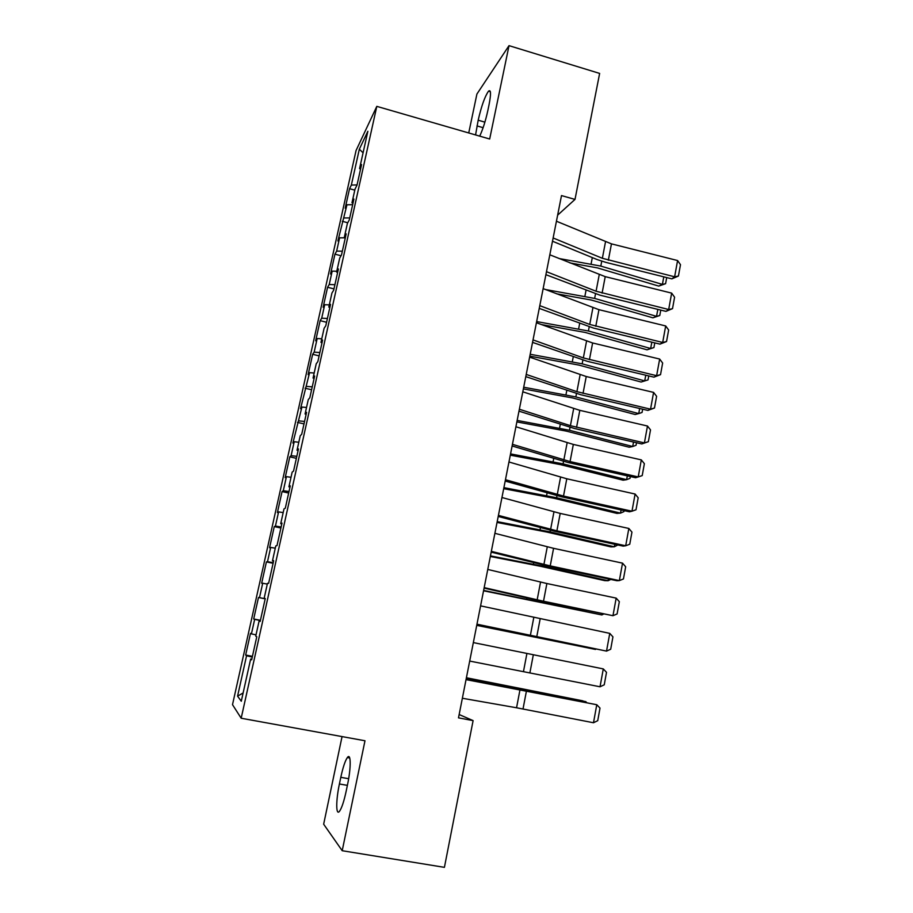 <?xml version="1.0" encoding="UTF-8"?>
<svg xmlns="http://www.w3.org/2000/svg" width="913" height="913" viewBox="0 0 913 913"><rect width="100%" height="100%" fill="white"/><g stroke="black" fill="none" stroke-linecap="round" stroke-linejoin="round"><path stroke-width="1.37" d="M342.055 736.586L323.659 824.211L342.204 850.711L444.414 867.35L473.105 720.619L459.148 714.537M356.07 150.497L232.507 704.665L241.18 718.234L376.807 106.365L356.07 150.497M376.807 106.365L489.676 139.016L509.02 45.65L476.906 94.062L468.734 132.956M363.077 152.813L359.334 149.184L351.345 185.077L349.542 188.694L345.194 208.221L346.963 204.774L337.89 240.975L339.602 237.825L336.646 251.121L334.957 254.156L330.54 273.991L332.184 271.138L329.205 284.525L327.584 287.275L323.134 307.27L324.708 304.702L321.707 318.215L320.143 320.657L315.658 340.811L317.176 338.552L314.152 352.167L312.657 354.301L308.126 374.615L309.587 372.664L300.537 408.682L301.929 407.05L292.89 443.033L294.214 441.721L291.11 455.667L289.809 456.842L285.176 477.659L286.431 476.666L283.304 490.726L282.071 491.582L277.404 512.558L278.591 511.896L275.429 526.071L274.277 526.596L269.563 547.743L270.682 547.423L267.498 561.712L266.413 561.894L261.666 583.213L262.704 583.236L259.497 597.638L258.482 597.49L253.7 618.98L254.67 619.345L251.429 633.873L250.493 633.36L245.665 655.032L252.433 656.333M359.334 149.184L367.859 131.278L359.574 168.574L360.532 169.247M243.12 692.978L237.574 696.151L241.283 701.241L250.653 659.026L251.657 659.825L256.781 636.738L255.731 636.178L259.098 621.011L260.182 621.422L265.261 598.529L264.131 598.357L267.475 583.316L268.627 583.339L273.672 560.65L272.462 560.856L275.772 545.94L277.004 545.586L282.003 523.092L280.713 523.674L284 508.895L285.312 508.164L290.266 485.853L288.907 486.812L292.16 472.147L293.552 471.051L298.46 448.945L297.022 450.257L300.251 435.718L301.712 434.257L306.585 412.334L305.068 414.011L308.274 399.597L309.815 397.783L314.643 376.042L313.056 378.062L316.229 363.773L317.838 361.616L322.62 340.058L320.965 342.421L324.115 328.246L325.804 325.747L330.54 304.371L328.817 307.076L331.944 293.016L333.69 290.186L338.403 268.981L336.6 272.017L339.704 258.082L341.519 254.91L346.187 233.888L344.327 237.254L347.397 223.423L349.28 219.93L353.913 199.091L351.984 202.766L355.031 189.059L356.983 185.248L361.571 164.568L359.574 168.574M237.574 696.151L246.567 655.751L245.665 655.032M557.638 215.148L575.007 199.411L561.495 195.587L458.497 717.858L473.105 720.619M251.429 633.873L256.017 634.877M254.67 619.345L260.376 620.543M250.653 659.026L251.794 659.197M259.497 597.638L265.204 598.78M262.704 583.236L267.292 584.103M259.098 621.011L260.228 621.217M267.498 561.712L273.204 562.728M270.682 547.423L275.269 548.199M264.131 598.357L265.249 598.586M275.429 526.071L281.136 526.972M278.591 511.896L283.178 512.592M272.462 560.856L273.558 561.13M283.304 490.726L289.01 491.514M286.431 476.666L291.019 477.271M280.713 523.674L281.797 523.982M291.11 455.667L296.816 456.34M294.214 441.721L298.802 442.234M288.907 486.812L289.98 487.154M298.848 420.882L304.554 421.452M301.929 407.05L306.517 407.472M297.022 450.257L298.083 450.645M306.528 386.382L312.235 386.85M309.587 372.664L314.175 373.006M305.068 414.011L306.117 414.434M314.152 352.167L319.858 352.521M317.176 338.552L321.775 338.803M313.056 378.062L314.083 378.53M321.707 318.215L327.413 318.466M324.708 304.702L329.308 304.885M320.965 342.421L321.992 342.923M329.205 284.525L334.911 284.685M332.184 271.138L336.783 271.218M328.817 307.076L329.821 307.613M336.646 251.121L342.352 251.166M339.602 237.825L345.262 237.837L344.327 237.254M336.6 272.017L337.593 272.588M344.018 217.967L349.736 217.922M346.963 204.774L352.669 204.695M351.345 185.077L357.051 184.928M351.984 202.766L352.954 203.416M509.02 45.65L599.636 73.417L575.007 199.411M342.204 850.711L364.983 740.763L241.18 718.234M246.567 655.751L252.262 657.075M479.713 136.128C482.863 129.395 485.556 120.904 487.816 110.656L489.037 104.767C491.148 93.777 490.977 89.246 488.523 91.163C484.883 96.344 481.436 106.034 478.184 120.196L475.57 134.941M339.408 783.982C335.836 800.507 335.847 816.473 339.613 811.121C341.804 807.902 343.984 801.306 346.141 791.32L347.579 784.427C351.197 767.468 350.969 752.346 347.351 757.562C345.137 760.803 342.946 767.388 340.8 777.328L339.408 783.982L347.385 785.363M349.542 188.694L354.792 190.132M342.284 221.3L347.75 222.761M334.957 254.156L341.04 255.754M327.584 287.275L333.975 288.907M320.143 320.657L326.569 322.266M312.657 354.301L319.116 355.876M305.102 388.208L311.595 389.76M297.49 422.388L304.018 423.906M289.809 456.842L296.371 458.337M282.071 491.582L288.668 493.043M274.277 526.596L280.907 528.022M266.413 561.894L273.078 563.287M253.7 618.98L260.422 620.315M258.482 597.49L265.192 598.837M556.439 221.231L611.459 243.862L677.583 260.536L674.627 276.799L678.427 276.034L671.865 278.864L606.004 262.419L597.056 259.543L552.491 241.226M671.865 278.864L674.627 276.799L602.363 258.288L553.141 237.973M677.583 260.536L680.493 264.679L678.427 276.034M569.94 262.91L597.479 267.908L658.741 286.089L662.404 284.399L600.811 266.082L559.03 258.516M666.718 277.586L665.6 283.681L658.741 286.089M665.6 283.681L662.404 284.399L663.785 276.856M549.82 254.795L605.228 276.639L671.66 293.119L668.681 309.507L672.516 308.651L665.942 311.379L599.773 295.116L545.894 274.676M665.942 311.379L668.681 309.507L596.075 291.236L546.488 271.686M671.66 293.119L674.593 297.204L672.516 308.651M543.144 288.634L598.951 309.678L665.68 325.952L662.678 342.466L666.547 341.519L659.973 344.133L593.507 328.075L539.252 308.389M659.973 344.133L662.678 342.466L589.73 324.457L539.788 305.65M665.68 325.952L668.636 329.981L666.547 341.519M556.462 293.769L591.327 300.046L652.909 317.827L656.55 316.332L594.648 298.414L545.449 289.524M660.772 310.1L659.779 315.51L652.909 317.827M659.779 315.51L656.55 316.332L657.828 309.381M541.306 324.537L585.13 332.435L647.032 349.816L650.661 348.504L588.417 330.997L536.65 321.57M654.781 342.877L653.925 347.579L647.032 349.816M653.925 347.579L650.661 348.504L651.825 342.17M536.422 322.746L592.617 342.968L659.665 359.049L656.63 375.688L660.533 374.65L653.959 377.149L587.185 361.286L532.553 342.375M653.959 377.149L656.63 375.688L583.339 357.93L533.032 339.898M659.665 359.049L662.644 363.02L660.533 374.65M529.643 357.131L586.237 376.521L653.594 392.396L650.547 409.172L654.473 408.031L647.899 410.416L580.805 394.747L525.797 376.624M647.899 410.416L650.547 409.172L576.902 391.666L526.23 374.433M653.594 392.396L656.607 396.322L654.473 408.031M529.825 356.161L578.888 365.074L641.12 382.033L644.715 380.915L582.152 363.831L530.202 354.267M648.744 375.905L648.013 379.899L644.715 380.915L645.765 375.197M523.366 388.904L572.599 397.954L635.163 414.502L638.735 413.589L575.841 396.927L523.708 387.226M642.649 409.195L642.056 412.459L638.735 413.589L639.671 408.499M522.795 391.803L579.812 410.336L647.477 426.017L644.407 442.919L648.367 441.675L641.793 443.946L574.391 428.482L518.983 411.158M641.793 443.946L644.407 442.919L570.408 425.675L519.36 409.241M647.477 426.017L650.513 429.875L648.367 441.675M516.861 421.909L566.265 431.096L629.148 447.222L632.709 446.503L569.472 430.274L517.157 420.425M636.521 442.737L636.053 445.27L632.709 446.503L633.519 442.052M515.913 426.748L573.33 444.426L641.314 459.89L638.221 476.928L642.216 475.593L644.373 463.69L641.314 459.89M512.444 444.334L570.066 461.567L638.221 476.928L635.631 477.739L567.92 462.48L512.113 445.978M510.31 455.165L559.874 464.5L623.1 480.192L626.626 479.679L563.059 463.884L510.55 453.898M630.335 476.552L630.016 478.332L626.626 479.679L627.322 475.867M508.963 461.989L566.79 478.777L635.106 494.036L631.979 511.212L636.007 509.774L638.187 497.779L635.106 494.036M505.46 479.713L563.504 496.067L631.979 511.212L629.422 511.794L561.392 496.752L505.197 481.071M503.691 488.672L553.438 498.156L616.994 513.414L620.498 513.106L556.588 497.756L503.896 487.633M624.104 510.618L623.921 511.645L620.498 513.106L621.08 509.956M501.956 497.517L560.205 513.414L628.84 528.456L625.69 545.769L629.753 544.228L631.956 532.131L628.84 528.456M498.43 515.389L556.896 530.841L625.69 545.769L623.168 546.122L554.819 531.298L498.213 516.461M497.037 522.441L546.944 532.085L610.854 546.887L614.335 546.784L550.071 531.891L497.197 521.62M617.827 544.97L614.335 546.784L614.791 544.308M494.892 533.329L553.575 548.325L622.529 563.15L619.356 580.6L623.453 578.956L625.667 566.768L622.529 563.15M491.331 551.349L550.231 565.889L619.356 580.6L616.868 580.725L548.188 566.117L491.183 552.137M490.327 556.485L540.405 566.277L604.657 580.622L608.115 580.736L543.497 566.3L490.441 555.891M610.808 579.435L608.115 580.736L608.446 578.933M487.77 569.45L546.876 583.521L616.172 598.118L612.965 615.704L617.097 613.958L619.334 601.678L616.172 598.118M484.187 587.618L543.509 601.233L612.965 615.704L541.5 601.222L484.084 588.109M483.559 590.791L601.838 614.951L483.628 590.426M603.459 614.129L601.838 614.951L602.044 613.844M480.58 605.867L609.758 633.371L606.529 651.106L610.694 649.246L612.943 636.863L609.758 633.371M476.974 624.195L606.529 651.106L476.928 624.366M476.734 625.371L595.527 649.44L476.769 625.234M473.345 642.592L603.288 668.909L600.035 686.781L604.246 684.818L606.506 672.333L603.288 668.909M469.693 661.069L600.035 686.781M466.041 679.626L596.771 704.733L466.098 679.34M462.366 698.262L516.553 707.769L593.496 722.754L596.771 704.733L600.012 708.089L597.73 720.677L593.496 722.754M585.838 702.325L585.952 701.675L466.36 677.971M586.637 702.485L582.597 700.785L466.406 677.754M484.894 122.159L478.184 120.196M483.114 127.694L476.985 125.903M348.652 778.709L340.8 777.328M605.49 241.911L602.363 258.288M611.459 243.862L608.355 260.228M600.811 266.082L601.747 261.221M591.11 263.857L592.32 257.592M599.225 274.733L596.075 291.236M605.228 276.639L602.101 293.13M592.902 307.818L589.73 324.457M598.951 309.678L595.79 326.283M594.648 298.414L595.493 293.94M584.902 296.2L586.009 290.437M588.417 330.997L589.205 326.922M578.637 328.794L579.652 323.533M586.545 341.154L583.339 357.93M592.617 342.968L589.433 359.711M580.12 374.764L576.902 391.666M586.237 376.521L583.03 393.389M582.152 363.831L582.859 360.156M572.325 361.651L573.238 356.903M575.841 396.927L576.468 393.64M565.969 394.747L566.779 390.524M573.661 408.636L570.408 425.675M579.812 410.336L576.571 427.341M569.472 430.274L570.02 427.398M559.555 428.117L560.274 424.419M567.144 442.782L563.857 459.947M573.33 444.426L570.066 461.567M563.059 463.884L563.526 461.43M553.095 461.738L553.712 458.577M560.571 477.191L557.272 494.504M566.79 478.777L563.504 496.067M556.588 497.756L556.976 495.725M546.59 495.622L547.092 493.009M553.951 511.885L550.619 529.335M560.205 513.414L556.896 530.841M550.071 531.891L550.379 530.293M540.028 529.78L540.428 527.714M547.275 546.853L543.92 564.439M553.575 548.325L550.231 565.889M543.497 566.3L543.726 565.136M533.42 564.2L533.706 562.705M540.542 582.106L537.164 599.841M546.876 583.521L543.509 601.233M536.878 600.982L537.015 600.263M526.744 598.905L526.927 597.969M533.763 617.645L530.35 635.528M540.131 619.003L536.741 636.852M526.915 653.48L523.48 671.5M533.329 654.781L529.905 672.767M520.022 689.6L516.553 707.769M526.47 690.833L523.023 708.979M490.361 91.699L488.523 91.163M349.736 757.995L347.351 757.562"/></g></svg>
